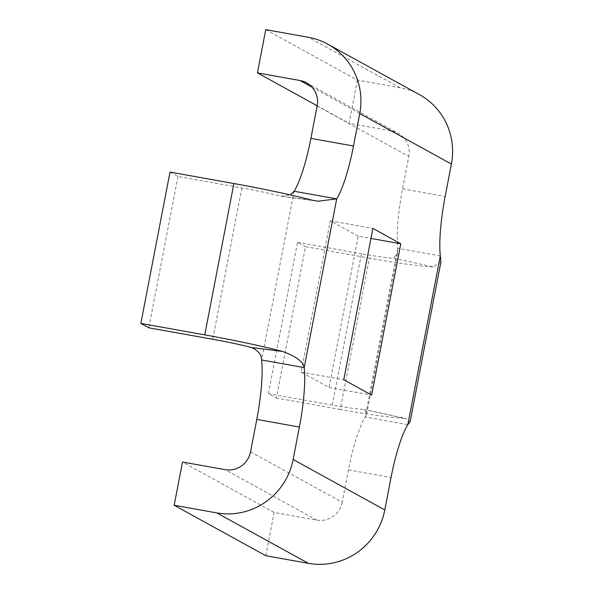 <?xml version="1.0" encoding="UTF-8"?>
<svg xmlns="http://www.w3.org/2000/svg" width="593" height="593" viewBox="0 0 593 593"><rect width="100%" height="100%" fill="white"/><g stroke="black" fill="none" stroke-linecap="round" stroke-linejoin="round"><path stroke-width="0.44" stroke-dasharray="2.96 2.22" d="M358.194 236.147L330.294 220.789L301.155 372.115L329.048 387.474L358.194 236.147L370.959 238.43M440.317 255.931L397.725 248.297A66.186 12.957 -79.8 0 1 402.565 188.841L408.807 156.411L317.144 105.954M250.535 451.851L342.198 502.308L348.447 469.878A66.186 12.957 -79.8 0 1 365.236 417.005L407.828 424.64M342.198 502.308A22.06 21.585 118.8 0 1 316.744 520.113L274.151 512.478L182.488 462.021M265.82 555.723L274.151 512.478M265.746 29.65L357.409 80.107L400.001 87.742A66.186 64.763 118.8 0 1 419.429 94.613M357.409 80.107L349.084 123.344L391.676 130.979A22.06 21.585 118.8 0 1 398.155 133.269A22.06 21.585 118.8 0 1 408.807 156.411M317.181 105.784L349.084 123.344M311.807 200.13L280.823 196.224L290.348 194.934M169.998 172.089L177.967 176.477L241.87 187.929A44.127 2.854 10.9 0 1 280.823 196.224M177.967 176.477L148.828 327.81M440.933 261.817L433.142 266.924L393.3 258.14A44.127 2.854 10.9 0 1 361.433 253.745L332.288 405.071A44.127 2.854 -169.1 0 0 364.161 409.466L366.815 413.358L365.236 417.005L397.725 248.297L397.606 253.478L393.3 258.14M433.142 266.924A88.246 5.715 10.9 0 1 369.402 258.133L340.263 409.459A88.246 5.715 -169.1 0 0 404.003 418.25L364.161 409.466M404.003 418.25L406.257 418.599L410.134 421.69M332.288 405.071L268.384 393.626L276.36 398.014L305.499 246.681L369.402 258.133M268.384 393.626L297.53 242.292L305.499 246.681M297.53 242.292L361.433 253.745M340.263 409.459L276.36 398.014M330.294 220.789L372.886 228.416M329.048 387.474L371.641 395.108M301.155 372.115L343.747 379.75M294.106 191.257L261.617 359.966M348.447 469.878L391.039 477.513M402.565 188.841L445.158 196.468M316.744 520.113L225.081 469.656M400.001 87.742L308.338 37.277M311.888 87.06L391.676 130.979M241.87 187.929L212.731 339.255M306.492 82.812L398.155 133.269M281.779 196.372L317.833 201.22M364.391 409.511L406.257 418.599M397.606 253.478L366.815 413.358"/><path stroke-width="0.89" d="M261.617 359.966C261.624 354.873 258.318 350.73 251.684 347.55A44.127 2.854 -169.1 0 0 212.731 339.255L148.828 327.81L140.852 323.422L169.998 172.089L233.901 183.541A88.246 5.715 10.9 0 1 311.807 200.13L317.833 201.22L336.698 198.885L304.209 367.593L261.617 359.966A66.186 12.957 -79.8 0 1 256.784 419.421L250.535 451.851A22.06 21.585 -61.2 0 1 225.081 469.656L182.488 462.021L174.157 505.258L216.749 512.893A66.186 64.763 -61.2 0 0 293.127 459.479L384.79 509.943L391.039 477.513A66.186 12.957 -79.8 0 1 407.828 424.64L410.134 421.69L440.933 261.817L440.317 255.931A66.186 12.957 -79.8 0 1 445.158 196.468L451.399 164.046L359.736 113.582L353.495 146.011A66.186 12.957 -79.8 0 1 336.698 198.885L294.106 191.257A66.186 12.957 -79.8 0 0 310.902 138.384L353.495 146.011M359.736 113.582A66.186 64.763 -61.2 0 0 327.766 44.156A66.186 64.763 -61.2 0 0 308.338 37.277L265.746 29.65L257.421 72.887L300.014 80.522A22.06 21.585 -61.2 0 1 306.492 82.812A22.06 21.585 -61.2 0 1 317.144 105.954L310.902 138.384M372.886 228.416L343.747 379.75L371.641 395.108L400.786 243.775L372.886 228.416M251.684 347.55L282.668 351.456C296.189 356.489 303.371 361.871 304.209 367.593A66.186 12.957 -79.8 0 1 299.376 427.056L293.127 459.479M384.79 509.943A66.186 64.763 118.8 0 1 308.412 563.35L265.82 555.723L174.157 505.258M327.766 44.156L419.429 94.613A66.186 64.763 118.8 0 1 451.399 164.046M257.421 72.887L317.181 105.784M290.348 194.934L294.106 191.257M282.668 351.456A88.246 5.715 -169.1 0 0 204.763 334.867L140.852 323.422M370.959 238.43L400.786 243.775M440.317 255.931L407.828 424.64M256.784 419.421L299.376 427.056M308.412 563.35L216.749 512.893M300.014 80.522L311.888 87.06M233.901 183.541L204.763 334.867"/></g></svg>

